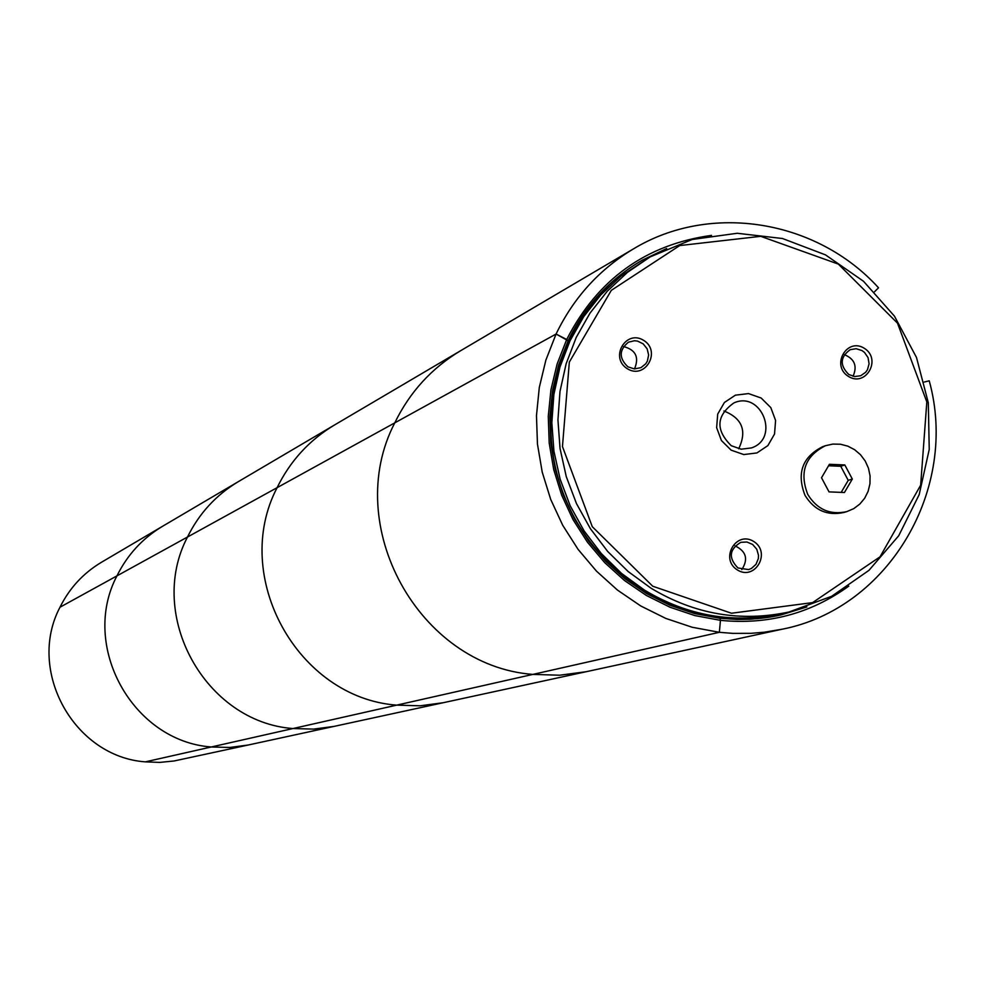 <?xml version="1.0" encoding="UTF-8"?>
<svg xmlns="http://www.w3.org/2000/svg" width="985" height="985" viewBox="0 0 985 985"><rect width="100%" height="100%" fill="white"/><g stroke="black" fill="none" stroke-linecap="round" stroke-linejoin="round"><path stroke-width="1.48" d="M806.887 606.92L781.08 614.899C694.339 635.153 597.612 582.344 563.999 495.258C529.647 408.455 564.922 304.045 642.417 260.126L666.66 248.54M650.211 256.863L620.969 276.059L600.875 294.835L583.76 316.567L570.019 340.785L559.985 366.949L553.865 394.492L551.834 422.799L553.927 451.216L560.108 479.116L570.229 505.884L584.08 530.89L601.342 553.595L621.609 573.467L644.449 590.089C687.813 616.068 733.529 623.936 781.597 613.692L789.01 611.993C740.683 622.286 694.708 614.369 651.085 588.242L628.135 571.522L607.733 551.526L590.384 528.686L576.447 503.532L566.264 476.605L560.046 448.532L557.941 419.942L559.985 391.476L566.129 363.773L576.213 337.449L590.027 313.095L607.24 291.24L627.457 272.365L650.211 256.863L692.184 239.49L737.186 233.273L782.496 238.518L825.455 254.856L863.513 281.267L894.466 316.173L916.493 357.481L928.313 402.791L929.237 449.419L919.177 494.642L898.689 535.778L868.942 570.364L831.648 596.307L789.01 611.993M627.26 368.673C645.027 380.013 661.637 351.448 643.734 340.404C626.004 329.039 609.333 357.604 627.26 368.673M848.331 376.356C865.79 387.585 881.981 359.279 864.387 348.345C846.952 337.092 830.687 365.398 848.331 376.356M737.383 569.958C755.064 581.162 771.514 552.4 753.71 541.479C736.066 530.25 719.542 559.024 737.383 569.958M731.129 450.145L743.786 454.565L756.911 452.94L767.881 445.602L774.542 434.003L775.589 420.447L770.812 407.618L761.159 398.026L748.514 393.581L735.401 395.17L724.406 402.483L717.708 414.082L716.637 427.675L721.426 440.541L731.129 450.145M652.723 586.223L731.473 613.236L812.613 602.611L880.036 556.821L920.655 485.211L926.823 401.929L897.483 323.142L838.333 264.091L760.728 236.326L679.724 245.56L611.316 290.341L569.33 362.086L562.46 446.55L592.268 526.679L652.723 586.223M738.688 448.766C747.209 430.913 742.271 418.317 723.901 410.979M731.264 445.712L741.163 449.185L751.432 447.929C780.305 438.448 761.491 390.331 733.85 402.939C716.206 415.658 715.344 429.916 731.264 445.712M741.803 569.613C748.501 559.16 746.236 551.231 735.019 545.862M737.937 567.963L748.575 569.589L751.444 568.431L756.012 564.319L758.351 558.52L758.512 555.343L756.775 549.236L752.638 544.471L746.938 542.009L740.818 542.329C729.232 549.371 728.272 557.916 737.937 567.963M853.059 376.282C857.516 366.075 854.598 358.86 844.293 354.625M848.811 374.509L854.684 376.553L860.742 375.728L865.68 372.268L867.44 369.757L869.09 363.797L868.044 357.604L864.498 352.433L861.998 350.562L856.162 348.715L850.203 349.675C840.057 357.05 839.589 365.324 848.811 374.509M634.488 368.932C639.4 357.247 635.731 349.786 623.493 346.548M627.901 366.814L634.377 368.919L640.976 367.651L645.754 363.785L647.367 361.113L648.635 354.969L647.133 348.801L643.18 343.851L637.541 341.093L634.451 340.748L628.467 342.177C618.986 349.897 618.802 358.109 627.901 366.814M829.419 464.292L821.515 477.762L829.038 491.884L844.441 492.512L852.32 479.042L844.81 464.945L829.419 464.292M807.774 494.458C799.217 472.258 805.102 456.006 825.455 445.712L832.83 444.087L840.414 444.223L847.814 446.143L854.648 449.714L860.558 454.774L865.249 461.066L868.475 468.244L870.075 475.94L869.952 483.783L868.117 491.33L864.682 498.225L859.794 504.098L853.736 508.642L846.792 511.621C830.146 515.241 817.144 509.528 807.774 494.458M846.792 511.621L843.936 512.459C827.326 516.078 814.349 510.378 805.004 495.344C796.459 473.182 802.344 456.966 822.647 446.697L825.455 445.712M841.19 492.377L848.233 480.348L840.747 466.287L828.545 465.77M840.747 466.287L844.81 464.945M848.233 480.348L852.32 479.042M924.299 382.02L929.224 380.813C959.119 488.474 889.11 608.447 782.078 629.23L248.183 745.017L229.837 747.467L211.295 746.975L292.964 728.543L211.295 746.975C132.63 741.336 79.933 645.914 116.956 575.868L59.986 607.228L116.956 575.868C127.397 554.764 142.628 538.216 162.66 526.224L101.455 562.275C83.282 573.159 69.467 588.144 59.986 607.228C26.398 670.613 74.035 756.8 145.312 761.861L211.295 746.975C132.63 741.336 79.933 645.914 116.956 575.868L187.495 537.022L116.956 575.868C127.397 554.764 142.628 538.216 162.66 526.224L238.407 481.603C216.084 494.962 199.118 513.444 187.495 537.022L277.117 487.661L187.495 537.022C199.118 513.444 216.084 494.962 238.407 481.603L334.592 424.941C309.376 440.036 290.218 460.943 277.117 487.661L394.776 422.861L277.117 487.661C290.218 460.943 309.376 440.036 334.592 424.941L460.734 350.648C431.787 367.971 409.797 392.042 394.776 422.861L556.069 334.038L394.776 422.861C409.797 392.042 431.787 367.971 460.734 350.648L633.429 248.909C710.382 202.221 816.774 219.704 878.534 287.805L874.483 291.819M782.078 629.23L764.372 632.198L750.927 633.33L732.889 633.38L719.358 632.308L292.964 728.543C205.237 722.177 146.26 615.305 187.495 537.022C146.26 615.305 205.237 722.177 292.964 728.543L396.696 705.137C297.532 697.836 230.588 576.385 277.117 487.661C230.588 576.385 297.532 697.836 396.696 705.137L532.836 674.405C418.797 665.848 341.413 525.227 394.776 422.861C341.413 525.227 418.797 665.848 532.836 674.405L719.358 632.308L720.441 620.341L694.844 615.576L670.022 607.24L646.431 595.494L624.527 580.547L604.753 562.681L587.466 542.23L573.024 519.6L561.696 495.209L553.705 469.525L549.199 443.065L548.276 416.323L550.935 389.801L557.116 364.031L566.707 339.493L556.069 334.038L568.123 340.761L558.643 365.004L552.536 390.479L549.901 416.68L550.824 443.115L555.269 469.266L563.174 494.642L574.366 518.75L588.636 541.122L605.713 561.327L625.266 578.983L646.911 593.758L670.219 605.369L694.757 613.606L720.06 618.309L720.441 620.341L719.358 632.308L692.184 627.26L665.811 618.42L640.742 605.96L617.472 590.089L596.454 571.115L578.096 549.396L562.755 525.35L550.713 499.444L542.23 472.16L537.453 444.05L536.468 415.633L539.3 387.474L545.875 360.091L556.069 334.038C573.664 297.63 599.459 269.25 633.429 248.909M642.417 260.126L641.875 260.434C609.407 279.408 584.819 306.175 568.123 340.761L566.707 339.493C597.6 279.223 645.864 244.526 711.515 235.378M848.762 586.137C810.569 613.667 767.795 625.056 720.441 620.341L720.06 618.309L737.445 619.466L750.471 619.233L767.721 617.447L781.08 614.899M586.223 671.708L559.689 675.217L532.836 674.405L559.689 675.217L586.223 671.708M443.164 702.736L420.066 705.802L396.696 705.137L420.066 705.802L443.164 702.736M334.087 726.388L313.636 729.109L292.964 728.543L313.636 729.109L334.087 726.388M211.295 746.975L145.312 761.861L159.73 762.402L174.05 760.986L248.183 745.017L229.837 747.467L211.295 746.975"/></g></svg>
